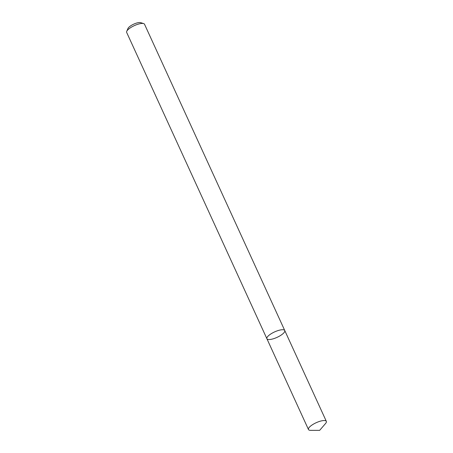 <?xml version="1.0" encoding="UTF-8"?>
<svg xmlns="http://www.w3.org/2000/svg" width="453" height="453" viewBox="0 0 453 453"><rect width="100%" height="100%" fill="white"/><g stroke="black" fill="none" stroke-linecap="round" stroke-linejoin="round"><path stroke-width="0.68" d="M143.663 23.59A9.824 2.984 155.4 0 0 134.609 25.504A9.824 2.984 155.4 0 0 126.846 31.115A9.824 2.984 155.4 0 0 126.732 31.342L127.978 28.465A7.367 2.242 155.4 0 1 128.057 28.29A7.367 2.242 155.4 0 1 133.884 24.083A7.367 2.242 155.4 0 1 140.673 22.65L143.663 23.59A9.824 2.984 155.4 0 1 144.524 24.247L284.761 330.543A9.824 2.984 155.4 0 0 276.307 331.188A9.824 2.984 155.4 0 0 267.077 337.411A9.824 2.984 155.4 0 0 266.896 338.719A9.824 2.984 155.4 0 0 277.072 337.349A9.824 2.984 155.4 0 0 284.761 330.543A9.824 2.984 155.4 0 0 276.307 331.188A9.824 2.984 155.4 0 0 267.077 337.411A9.824 2.984 155.4 0 0 266.896 338.719L308.476 429.529A9.824 2.984 155.4 0 0 310.65 430.344L319.654 430.35L325.531 423.532A9.824 2.984 155.4 0 0 326.336 421.347A9.824 2.984 155.4 0 0 317.881 421.998A9.824 2.984 155.4 0 0 308.652 428.221A9.824 2.984 155.4 0 0 308.476 429.529M126.732 31.342A9.824 2.984 155.4 0 0 126.664 32.423L266.896 338.719M284.761 330.543L326.336 421.347"/></g></svg>
